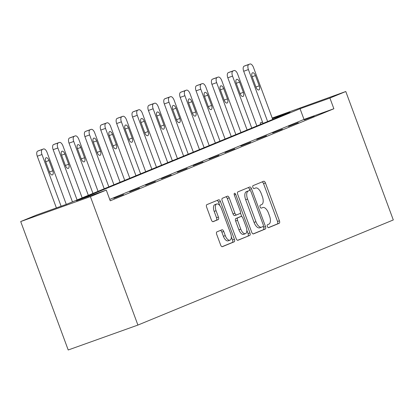 <?xml version="1.0" encoding="UTF-8"?>
<svg xmlns="http://www.w3.org/2000/svg" width="414" height="414" viewBox="0 0 414 414"><rect width="100%" height="100%" fill="white"/><g stroke="black" fill="none" stroke-linecap="round" stroke-linejoin="round"><path stroke-width="0.62" d="M267.346 226.479A1.568 0.756 70.3 0 0 268.572 227.669A1.568 0.756 70.3 0 0 268.588 227.664L279.202 223.296A2.241 1.082 70.3 0 0 279.424 220.781L265.436 182.962A2.241 1.082 70.3 0 0 263.682 181.26A2.241 1.082 70.3 0 0 263.656 181.27L253.042 185.638A1.568 0.756 70.3 0 0 252.887 187.397A1.568 0.756 70.3 0 0 254.113 188.587A1.568 0.756 70.3 0 0 254.129 188.582L255.505 188.013A7.173 3.457 70.3 0 1 255.578 187.987A7.173 3.457 70.3 0 1 261.187 193.421L262.352 196.578A7.173 3.457 70.3 0 1 261.643 204.614L260.271 205.178A1.568 0.756 70.3 0 0 260.116 206.938A1.568 0.756 70.3 0 0 261.343 208.128A1.568 0.756 70.3 0 0 261.358 208.123L262.73 207.559A7.173 3.457 70.3 0 1 262.807 207.528A7.173 3.457 70.3 0 1 268.417 212.967L269.581 216.118A7.173 3.457 70.3 0 1 268.872 224.155L267.501 224.724A1.568 0.756 70.3 0 0 267.346 226.479M216.92 231.861A2.241 1.082 70.3 0 0 216.698 234.371L220.626 244.979A2.241 1.082 70.3 0 0 222.38 246.682A2.241 1.082 70.3 0 0 222.401 246.672L234.189 241.817A2.241 1.082 70.3 0 0 234.412 239.308L220.424 201.483A2.241 1.082 70.3 0 0 218.67 199.786A2.241 1.082 70.3 0 0 218.649 199.796L206.855 204.645A2.241 1.082 70.3 0 0 206.633 207.16L211.378 219.979A2.241 1.082 70.3 0 0 213.127 221.676A2.241 1.082 70.3 0 0 213.153 221.666L218.199 219.591A2.241 1.082 70.3 0 0 218.421 217.076L216.067 210.721A5.993 2.888 70.3 0 1 216.724 203.978A5.993 2.888 70.3 0 1 221.412 208.521L230.624 233.424A5.993 2.888 70.3 0 1 229.972 240.167A5.993 2.888 70.3 0 1 225.278 235.623L223.746 231.473A2.241 1.082 70.3 0 0 221.992 229.775A2.241 1.082 70.3 0 0 221.966 229.78L216.92 231.861M106.279 190.088L90.397 196.624L137.909 325.068L393.3 219.953L345.788 91.515L329.911 98.051L300.052 108.727L76.419 200.764L106.279 190.088L110.238 200.795L333.87 108.753L329.911 98.051M251.696 232.192A2.241 1.082 70.3 0 0 253.451 233.894A2.241 1.082 70.3 0 0 253.477 233.884L265.265 229.03A2.241 1.082 70.3 0 0 265.488 226.52L251.495 188.696A2.241 1.082 70.3 0 0 249.74 186.999A2.241 1.082 70.3 0 0 249.72 187.004L237.931 191.858A2.241 1.082 70.3 0 0 237.708 194.373L251.696 232.192M249.73 235.426L237.936 240.275A2.241 1.082 70.3 0 1 237.915 240.286A2.241 1.082 70.3 0 1 236.161 238.588L222.173 200.764A2.241 1.082 70.3 0 1 222.396 198.254L227.441 196.174A2.241 1.082 70.3 0 1 227.462 196.169A2.241 1.082 70.3 0 1 229.216 197.866L234.888 213.205A2.241 1.082 70.3 0 0 236.642 214.902A2.241 1.082 70.3 0 0 236.663 214.897L240.011 213.515A2.241 1.082 70.3 0 0 240.234 211.005L234.329 195.035A1.568 0.756 70.3 0 1 234.5 193.271A1.568 0.756 70.3 0 1 235.726 194.461L249.952 232.911A2.241 1.082 70.3 0 1 249.73 235.426L237.62 240.306M272.412 118.606L290.069 112.292L66.437 204.335L36.577 215.011L20.7 221.547L68.212 349.985L137.909 325.068M260.727 124.371L260.209 122.968L262.486 122.032M272.2 118.031L345.788 91.515M20.7 221.547L90.397 196.624M262.523 122.14L260.209 122.968M333.87 108.753L304.011 119.429L109.72 199.393M304.011 119.429L300.052 108.727M113.809 198.332L123.605 194.554L113.809 198.332M129.685 191.796L139.482 188.018L129.685 191.796M145.562 185.26L155.364 181.482L145.562 185.26M161.444 178.724L171.241 174.946L161.444 178.724M177.321 172.188L187.123 168.41L177.321 172.188M193.203 165.657L203 161.874L193.203 165.657M209.08 159.121L218.882 155.343L209.08 159.121M224.962 152.585L234.759 148.807L224.962 152.585M240.839 146.049L250.636 142.271L240.839 146.049M256.716 139.513L266.518 135.735L256.716 139.513M272.598 132.977L282.395 129.199L272.598 132.977M288.475 126.441L298.277 122.663L288.475 126.441M304.357 119.905L314.154 116.127L304.357 119.905M268.313 227.674L277.318 223.969A2.241 1.082 70.3 0 0 277.54 221.454L263.552 183.635A2.241 1.082 70.3 0 0 262.093 181.912M249.989 190.393L249.611 189.369A2.241 1.082 70.3 0 0 248.157 187.651M253.156 233.915L263.382 229.703A2.241 1.082 70.3 0 0 263.604 227.193L263.288 226.344M263.076 226.541A1.568 0.756 70.3 0 0 263.232 224.781L250.951 191.584A1.568 0.756 70.3 0 0 249.725 190.393A1.568 0.756 70.3 0 0 249.709 190.399L248.26 190.999A7.173 3.457 70.3 0 0 247.551 199.036L255.945 221.728A7.173 3.457 70.3 0 0 261.555 227.167A7.173 3.457 70.3 0 0 261.627 227.136L263.076 226.541M247.857 191.061A1.568 0.756 70.3 0 0 247.841 191.066A1.568 0.756 70.3 0 0 247.826 191.071L246.377 191.672A7.173 3.457 70.3 0 0 245.668 199.708L247.551 199.036M261.482 227.193L259.744 227.809A7.173 3.457 70.3 0 1 259.671 227.84A7.173 3.457 70.3 0 1 254.061 222.401L245.668 199.708M236.622 214.913L234.779 215.57A2.241 1.082 70.3 0 1 234.759 215.58A2.241 1.082 70.3 0 1 233.004 213.878L227.333 198.539A2.241 1.082 70.3 0 0 225.873 196.821M240.43 212.951L241.776 216.579M246.827 230.236L248.069 233.584L249.952 232.911M240.777 229.123A5.993 2.888 70.3 0 0 245.466 233.667A5.993 2.888 70.3 0 0 246.123 226.924L242.878 218.147A2.241 1.082 70.3 0 0 241.124 216.45A2.241 1.082 70.3 0 0 241.103 216.46L237.755 217.836A2.241 1.082 70.3 0 0 237.532 220.351L240.777 229.123L238.894 229.796A5.993 2.888 70.3 0 0 243.582 234.34L245.466 233.667M239.261 217.117A2.241 1.082 70.3 0 0 239.24 217.122A2.241 1.082 70.3 0 0 239.22 217.133L241.103 216.46M238.894 229.796L235.649 221.024A2.241 1.082 70.3 0 1 235.871 218.509L239.22 217.133M247.846 236.099A2.241 1.082 70.3 0 0 248.069 233.584M229.972 240.167L228.088 240.839A5.993 2.888 70.3 0 1 223.394 236.296L221.863 232.145A2.241 1.082 70.3 0 0 220.403 230.427M216.724 203.978L214.84 204.651A5.993 2.888 70.3 0 0 214.183 211.394L216.067 210.721M212.832 221.697L216.315 220.264A2.241 1.082 70.3 0 0 216.538 217.754L214.183 211.394M219.803 205.582L218.54 202.156A2.241 1.082 70.3 0 0 217.081 200.438M222.085 246.703L232.306 242.495A2.241 1.082 70.3 0 0 232.528 239.98L231.328 236.736M267.63 121.53L248.41 69.573A4.564 2.199 70.3 0 1 248.861 64.449L249.88 64.03A4.564 2.199 70.3 0 1 249.927 64.015A4.564 2.199 70.3 0 1 253.497 67.477L272.717 119.434M263.004 123.434L243.701 71.255A4.564 2.199 -109.7 0 1 244.151 66.136L245.171 65.717A4.564 2.199 -109.7 0 1 245.217 65.697A4.564 2.199 -109.7 0 1 245.264 65.681M252.178 76.9L255.976 87.173A3.654 1.759 70.3 0 0 258.838 89.947A3.654 1.759 70.3 0 0 259.236 85.833L255.433 75.56A3.654 1.759 70.3 0 0 252.576 72.792A3.654 1.759 70.3 0 0 252.178 76.9M251.753 128.066L232.533 76.104A4.564 2.199 70.3 0 1 232.984 70.985L234.003 70.566A4.564 2.199 70.3 0 1 234.05 70.551A4.564 2.199 70.3 0 1 237.62 74.013L256.84 125.97M247.122 129.97L227.824 77.791A4.564 2.199 -109.7 0 1 228.274 72.673L229.294 72.253A4.564 2.199 -109.7 0 1 229.34 72.233A4.564 2.199 -109.7 0 1 229.387 72.217M236.296 83.437L240.099 93.709A3.654 1.759 70.3 0 0 242.956 96.478A3.654 1.759 70.3 0 0 243.354 92.369L239.556 82.096A3.654 1.759 70.3 0 0 236.699 79.328A3.654 1.759 70.3 0 0 236.296 83.437M235.871 134.602L216.651 82.64A4.564 2.199 70.3 0 1 217.107 77.522L218.121 77.102A4.564 2.199 70.3 0 1 218.168 77.087A4.564 2.199 70.3 0 1 221.744 80.549L240.964 132.506M231.245 136.506L211.942 84.327A4.564 2.199 -109.7 0 1 212.392 79.203L213.412 78.789A4.564 2.199 -109.7 0 1 213.458 78.769A4.564 2.199 -109.7 0 1 213.505 78.753M220.419 89.973L224.222 100.245A3.654 1.759 70.3 0 0 227.079 103.014A3.654 1.759 70.3 0 0 227.477 98.905L223.674 88.632A3.654 1.759 70.3 0 0 220.817 85.858A3.654 1.759 70.3 0 0 220.419 89.973M219.994 141.133L200.774 89.176A4.564 2.199 70.3 0 1 201.225 84.058L202.244 83.638A4.564 2.199 70.3 0 1 202.291 83.623A4.564 2.199 70.3 0 1 205.861 87.08L225.081 139.042M215.363 143.037L196.065 90.863A4.564 2.199 -109.7 0 1 196.515 85.739L197.535 85.32A4.564 2.199 -109.7 0 1 197.581 85.305A4.564 2.199 -109.7 0 1 197.628 85.289M204.542 96.509L208.34 106.781A3.654 1.759 70.3 0 0 211.197 109.55A3.654 1.759 70.3 0 0 211.601 105.441L207.797 95.163A3.654 1.759 70.3 0 0 204.94 92.394A3.654 1.759 70.3 0 0 204.542 96.509M204.112 147.669L184.892 95.712A4.564 2.199 70.3 0 1 185.348 90.594L186.362 90.174A4.564 2.199 70.3 0 1 186.409 90.154A4.564 2.199 70.3 0 1 189.985 93.616L209.205 145.578M199.486 149.573L180.183 97.393A4.564 2.199 -109.7 0 1 180.639 92.275L181.653 91.856A4.564 2.199 -109.7 0 1 181.699 91.841A4.564 2.199 -109.7 0 1 181.746 91.825M188.66 103.039L192.463 113.317A3.654 1.759 70.3 0 0 195.32 116.086A3.654 1.759 70.3 0 0 195.718 111.977L191.92 101.699A3.654 1.759 70.3 0 0 189.058 98.93A3.654 1.759 70.3 0 0 188.66 103.039M188.235 154.205L169.016 102.248A4.564 2.199 70.3 0 1 169.466 97.13L170.485 96.71A4.564 2.199 70.3 0 1 170.532 96.69A4.564 2.199 70.3 0 1 174.103 100.152L193.322 152.109M183.609 156.109L164.306 103.93A4.564 2.199 -109.7 0 1 164.756 98.811L165.776 98.392A4.564 2.199 -109.7 0 1 165.823 98.377A4.564 2.199 -109.7 0 1 165.869 98.361M172.783 109.575L176.581 119.853A3.654 1.759 70.3 0 0 179.443 122.622A3.654 1.759 70.3 0 0 179.842 118.513L176.038 108.235A3.654 1.759 70.3 0 0 173.181 105.466A3.654 1.759 70.3 0 0 172.783 109.575M172.353 160.741L153.133 108.784A4.564 2.199 70.3 0 1 153.589 103.666L154.603 103.246A4.564 2.199 70.3 0 1 154.65 103.226A4.564 2.199 70.3 0 1 158.226 106.688L177.446 158.645M167.727 162.645L148.424 110.466A4.564 2.199 -109.7 0 1 148.88 105.347L149.894 104.928A4.564 2.199 -109.7 0 1 149.94 104.913A4.564 2.199 -109.7 0 1 149.992 104.897M156.901 116.111L160.704 126.389A3.654 1.759 70.3 0 0 163.561 129.158A3.654 1.759 70.3 0 0 163.96 125.049L160.161 114.771A3.654 1.759 70.3 0 0 157.299 112.003A3.654 1.759 70.3 0 0 156.901 116.111M156.476 167.277L137.257 115.32A4.564 2.199 70.3 0 1 137.707 110.196L138.726 109.782A4.564 2.199 70.3 0 1 138.773 109.762A4.564 2.199 70.3 0 1 142.344 113.224L161.563 165.181M151.85 169.181L132.547 117.002A4.564 2.199 -109.7 0 1 132.998 111.883L134.017 111.464A4.564 2.199 -109.7 0 1 134.064 111.444A4.564 2.199 -109.7 0 1 134.11 111.428M141.024 122.647L144.822 132.925A3.654 1.759 70.3 0 0 147.684 135.694A3.654 1.759 70.3 0 0 148.083 131.585L144.279 121.307A3.654 1.759 70.3 0 0 141.422 118.539A3.654 1.759 70.3 0 0 141.024 122.647M140.6 173.813L121.38 121.856A4.564 2.199 70.3 0 1 121.83 116.732L122.849 116.313A4.564 2.199 70.3 0 1 122.896 116.298A4.564 2.199 70.3 0 1 126.467 119.76L145.687 171.717M135.968 175.717L116.67 123.538A4.564 2.199 -109.7 0 1 117.121 118.42L118.14 118A4.564 2.199 -109.7 0 1 118.187 117.98A4.564 2.199 -109.7 0 1 118.233 117.964M125.142 129.184L128.945 139.456A3.654 1.759 70.3 0 0 131.802 142.23A3.654 1.759 70.3 0 0 132.201 138.116L128.402 127.843A3.654 1.759 70.3 0 0 125.545 125.075A3.654 1.759 70.3 0 0 125.142 129.184M124.717 180.349L105.498 128.387A4.564 2.199 70.3 0 1 105.948 123.268L106.967 122.849A4.564 2.199 70.3 0 1 107.014 122.834A4.564 2.199 70.3 0 1 110.59 126.296L129.81 178.253M120.091 182.253L100.788 130.074A4.564 2.199 -109.7 0 1 101.239 124.956L102.258 124.536A4.564 2.199 -109.7 0 1 102.305 124.516A4.564 2.199 -109.7 0 1 102.351 124.5M109.265 135.72L113.063 145.992A3.654 1.759 70.3 0 0 115.925 148.761A3.654 1.759 70.3 0 0 116.324 144.652L112.52 134.379A3.654 1.759 70.3 0 0 109.663 131.611A3.654 1.759 70.3 0 0 109.265 135.72M108.841 186.885L89.621 134.923A4.564 2.199 70.3 0 1 90.071 129.805L91.09 129.385A4.564 2.199 70.3 0 1 91.137 129.37A4.564 2.199 70.3 0 1 94.708 132.832L113.928 184.789M104.209 188.789L84.911 136.61A4.564 2.199 -109.7 0 1 85.362 131.486L86.381 131.072A4.564 2.199 -109.7 0 1 86.428 131.052A4.564 2.199 -109.7 0 1 86.474 131.036M93.388 142.256L97.186 152.528A3.654 1.759 70.3 0 0 100.043 155.297A3.654 1.759 70.3 0 0 100.442 151.188L96.643 140.915A3.654 1.759 70.3 0 0 93.787 138.141A3.654 1.759 70.3 0 0 93.388 142.256M92.959 193.416L73.739 141.459A4.564 2.199 70.3 0 1 74.194 136.341L75.208 135.921A4.564 2.199 70.3 0 1 75.255 135.906A4.564 2.199 70.3 0 1 78.831 139.363L98.051 191.325M88.332 195.32L69.029 143.146A4.564 2.199 -109.7 0 1 69.485 138.022L70.499 137.603A4.564 2.199 -109.7 0 1 70.546 137.588A4.564 2.199 -109.7 0 1 70.592 137.572M77.506 148.792L81.31 159.064A3.654 1.759 70.3 0 0 84.166 161.833A3.654 1.759 70.3 0 0 84.565 157.724L80.766 147.446A3.654 1.759 70.3 0 0 77.904 144.677A3.654 1.759 70.3 0 0 77.506 148.792M77.082 199.952L57.862 147.995A4.564 2.199 70.3 0 1 58.312 142.877L59.331 142.457A4.564 2.199 70.3 0 1 59.378 142.437A4.564 2.199 70.3 0 1 62.949 145.899L82.169 197.861M72.455 201.856L53.152 149.677A4.564 2.199 -109.7 0 1 53.603 144.558L54.622 144.139A4.564 2.199 -109.7 0 1 54.669 144.124A4.564 2.199 -109.7 0 1 54.715 144.108M61.629 155.322L65.428 165.6A3.654 1.759 70.3 0 0 68.289 168.369A3.654 1.759 70.3 0 0 68.688 164.26L64.884 153.982A3.654 1.759 70.3 0 0 62.028 151.213A3.654 1.759 70.3 0 0 61.629 155.322M61.112 206.239L41.98 154.531A4.564 2.199 70.3 0 1 42.435 149.413L43.449 148.993A4.564 2.199 70.3 0 1 43.496 148.973A4.564 2.199 70.3 0 1 47.072 152.435L66.287 204.387M56.397 207.921L37.27 156.213A4.564 2.199 -109.7 0 1 37.726 151.094L38.74 150.675A4.564 2.199 -109.7 0 1 38.787 150.66A4.564 2.199 -109.7 0 1 38.838 150.644M45.747 161.858L49.551 172.136A3.654 1.759 70.3 0 0 52.407 174.905A3.654 1.759 70.3 0 0 52.806 170.796L49.007 160.518A3.654 1.759 70.3 0 0 46.145 157.75A3.654 1.759 70.3 0 0 45.747 161.858M263.552 183.635L265.436 182.962M277.54 221.454L279.424 220.781M277.318 223.969L279.202 223.296M249.611 189.369L251.495 188.696M263.604 227.193L265.488 226.52M263.382 229.703L265.265 229.03M246.377 191.672L248.26 190.999M254.061 222.401L255.945 221.728M227.333 198.539L229.216 197.866M233.004 213.878L234.888 213.205M234.303 194.968L235.726 194.461M235.871 218.509L237.755 217.836M235.649 221.024L237.532 220.351M221.863 232.145L223.746 231.473M223.394 236.296L225.278 235.623M216.538 217.754L218.421 217.076M216.315 220.264L218.199 219.591M218.54 202.156L220.424 201.483M232.528 239.98L234.412 239.308M232.306 242.495L234.189 241.817M248.41 69.573L243.701 71.255M249.88 64.03L245.171 65.717M248.861 64.449L244.151 66.136M252.121 76.745L255.433 75.56M255.919 87.018L259.236 85.833M232.533 76.104L227.824 77.791M234.003 70.566L229.294 72.253M232.984 70.985L228.274 72.673M236.244 83.281L239.556 82.096M240.042 93.554L243.354 92.369M216.651 82.64L211.942 84.327M218.121 77.102L213.412 78.789M217.107 77.522L212.392 79.203M220.362 89.812L223.674 88.632M224.16 100.09L227.477 98.905M200.774 89.176L196.065 90.863M202.244 83.638L197.535 85.32M201.225 84.058L196.515 85.739M204.485 96.348L207.797 95.163M208.283 106.626L211.601 105.441M184.892 95.712L180.183 97.393M186.362 90.174L181.653 91.856M185.348 90.594L180.639 92.275M188.603 102.884L191.92 101.699M192.406 113.162L195.718 111.977M169.016 102.248L164.306 103.93M170.485 96.71L165.776 98.392M169.466 97.13L164.756 98.811M172.726 109.42L176.038 108.235M176.524 119.698L179.842 118.513M153.133 108.784L148.424 110.466M154.603 103.246L149.894 104.928M153.589 103.666L148.88 105.347M156.849 115.956L160.161 114.771M160.648 126.234L163.96 125.049M137.257 115.32L132.547 117.002M138.726 109.782L134.017 111.464M137.707 110.196L132.998 111.883M140.967 122.492L144.279 121.307M144.765 132.77L148.083 131.585M121.38 121.856L116.67 123.538M122.849 116.313L118.14 118M121.83 116.732L117.121 118.42M125.09 129.028L128.402 127.843M128.889 139.301L132.201 138.116M105.498 128.387L100.788 130.074M106.967 122.849L102.258 124.536M105.948 123.268L101.239 124.956M109.208 135.564L112.52 134.379M113.006 145.837L116.324 144.652M89.621 134.923L84.911 136.61M91.09 129.385L86.381 131.072M90.071 129.805L85.362 131.486M93.331 142.095L96.643 140.915M97.13 152.373L100.442 151.188M73.739 141.459L69.029 143.146M75.208 135.921L70.499 137.603M74.194 136.341L69.485 138.022M77.449 148.631L80.766 147.446M81.253 158.909L84.565 157.724M57.862 147.995L53.152 149.677M59.331 142.457L54.622 144.139M58.312 142.877L53.603 144.558M61.572 155.167L64.884 153.982M65.371 165.445L68.688 164.26M41.98 154.531L37.27 156.213M43.449 148.993L38.74 150.675M42.435 149.413L37.726 151.094M45.69 161.703L49.007 160.518M49.494 171.981L52.806 170.796M259.671 227.84L261.555 227.167M234.759 215.58L236.642 214.902M239.24 217.122L241.124 216.45M249.927 64.015L245.217 65.697M234.05 70.551L229.34 72.233M218.168 77.087L213.458 78.769M202.291 83.623L197.581 85.305M186.409 90.154L181.699 91.841M170.532 96.69L165.823 98.377M154.65 103.226L149.94 104.913M138.773 109.762L134.064 111.444M122.896 116.298L118.187 117.98M107.014 122.834L102.305 124.516M91.137 129.37L86.428 131.052M75.255 135.906L70.546 137.588M59.378 142.437L54.669 144.124M43.496 148.973L38.787 150.66"/></g></svg>
